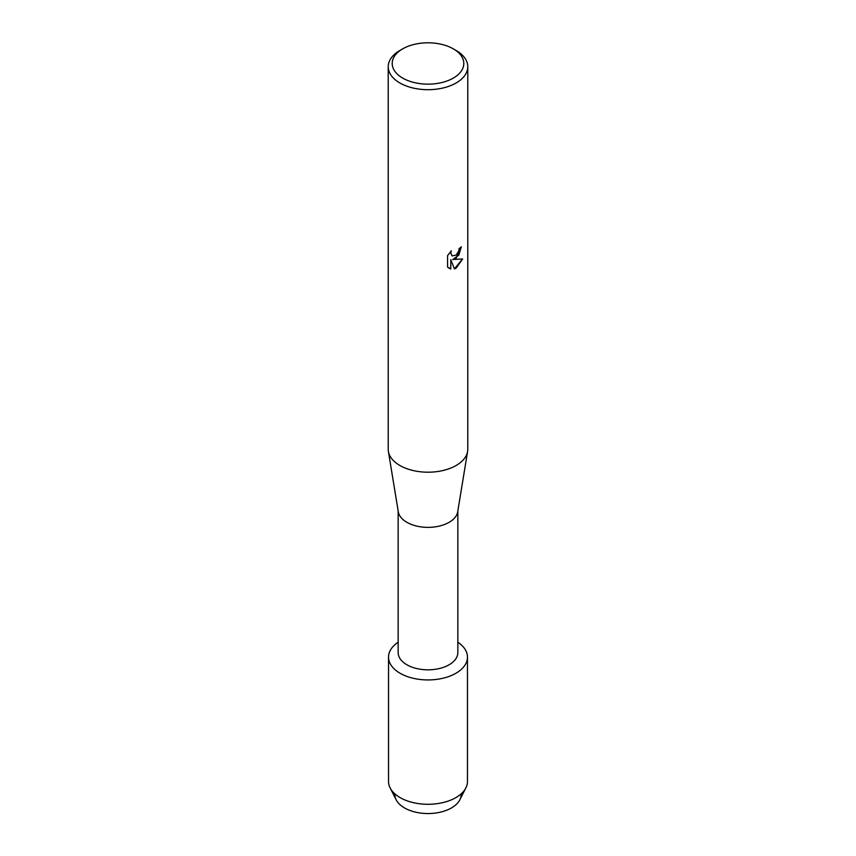 <?xml version="1.0" encoding="UTF-8"?>
<svg xmlns="http://www.w3.org/2000/svg" width="856" height="856" viewBox="0 0 856 856"><rect width="100%" height="100%" fill="white"/><g stroke="black" fill="none" stroke-linecap="round" stroke-linejoin="round"><path stroke-width="1.28" d="M461.159 793.844A33.17 19.153 180 0 1 451.454 807.936A33.17 19.153 180 0 1 414.871 811.98A33.17 19.153 180 0 1 394.841 793.844M457.842 510.957L457.842 652.593A29.842 17.227 180 0 1 449.1 664.78A29.842 17.227 180 0 1 416.583 668.515A29.842 17.227 180 0 1 398.158 652.593L398.158 510.957M455.916 673.255A39.472 22.791 180 0 1 401.1 673.822A39.472 22.791 180 0 1 398.158 642.214A39.472 22.791 180 0 0 388.528 657.14A39.472 22.791 180 0 0 412.892 678.198A39.472 22.791 180 0 0 455.916 673.255A39.472 22.791 180 0 0 457.842 642.214A39.472 22.791 180 0 1 467.472 657.14A39.472 22.791 180 0 1 455.916 673.255M453.316 48.856L456.13 50.483A39.783 22.973 180 0 1 467.783 66.725L467.783 449.24A39.783 22.973 180 0 1 467.611 451.401L457.703 511.77A29.842 17.227 180 0 1 449.1 522.331A29.842 17.227 180 0 1 417.899 526.354A29.842 17.227 180 0 1 398.297 511.77L388.389 451.401A39.783 22.973 180 0 1 388.217 449.24L388.217 66.725A39.783 22.973 180 0 1 399.87 50.483L402.684 48.856A35.802 20.672 180 0 1 453.316 48.856A35.802 20.672 180 0 1 453.316 78.089A35.802 20.672 180 0 1 402.684 78.089A35.802 20.672 180 0 1 402.684 48.856L399.87 50.483M467.611 451.401A39.783 22.973 180 0 1 456.13 465.482A39.783 22.973 180 0 1 414.529 470.843A39.783 22.973 180 0 1 388.389 451.401M456.13 258.234L452.728 259.539L462.636 258.961L456.13 268.174L454.45 268.891L450.78 259.646L450.78 268.998L447.581 267.115L447.581 255.58L451.273 250.872L450.77 253.173L452.139 255.891L456.13 255.131L458.741 251.011L459.116 248.615A39.783 22.973 0 0 0 461.352 246.828L456.13 258.234M467.783 66.725A39.783 22.973 180 0 1 456.13 82.968A39.783 22.973 180 0 1 412.774 87.943A39.783 22.973 180 0 1 388.217 66.725M461.277 246.892L458.837 255.12L452.728 259.539M452.075 255.858L450.705 253.13L451.123 251.022M449.058 268.292L450.716 268.955L450.78 259.646M454.429 268.838L462.54 258.983M467.472 657.14L467.472 781.475A39.472 22.791 180 0 1 465.878 787.905L459.822 799.793A33.17 19.153 180 0 1 451.454 807.936A33.17 19.153 180 0 1 396.178 799.793L390.122 787.905A39.472 22.791 180 0 1 388.528 781.475L388.528 657.14M465.878 787.905A39.472 22.791 180 0 1 455.916 797.599A39.472 22.791 180 0 1 390.122 787.905"/></g></svg>
